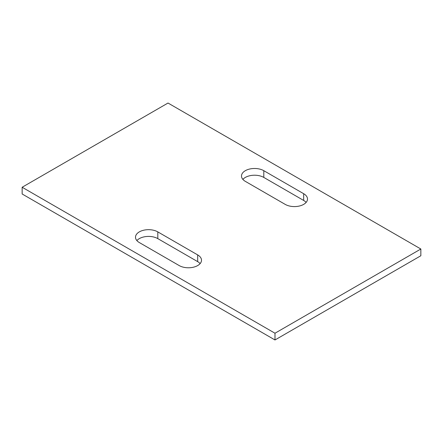 <?xml version="1.0" encoding="UTF-8"?>
<svg xmlns="http://www.w3.org/2000/svg" width="443" height="443" viewBox="0 0 443 443"><rect width="100%" height="100%" fill="white"/><g stroke="black" fill="none" stroke-linecap="round" stroke-linejoin="round"><path stroke-width="0.66" d="M274.987 339.964L420.85 255.749L420.85 249.01L168.013 103.036L22.15 187.251L274.987 333.225L274.987 339.964L22.15 193.99L22.15 187.251M420.85 249.01L274.987 333.225M157.808 238.622L157.808 231.888A13.063 7.542 0 0 0 143.565 230.249A13.063 7.542 0 0 0 135.503 237.221A13.063 7.542 0 0 0 139.329 242.554L179.199 265.573A13.063 7.542 0 0 0 193.436 267.207A13.063 7.542 0 0 0 201.504 260.24A13.063 7.542 0 0 0 197.678 254.908L197.678 261.641L157.808 238.622A13.063 7.542 0 0 0 136.876 240.588M157.808 231.888L197.678 254.908M303.671 193.707L263.801 170.688A13.063 7.542 0 0 0 249.564 169.054A13.063 7.542 0 0 0 241.496 176.026A13.063 7.542 0 0 0 245.322 181.359L285.192 204.378A13.063 7.542 0 0 0 299.435 206.012A13.063 7.542 0 0 0 307.497 199.04A13.063 7.542 0 0 0 303.671 193.707L303.671 200.446L263.801 177.427A13.063 7.542 0 0 0 242.875 179.393M200.125 263.607A13.063 7.542 0 0 0 197.678 261.641M306.124 202.412A13.063 7.542 0 0 0 303.671 200.446M263.801 177.427L263.801 170.688"/></g></svg>
